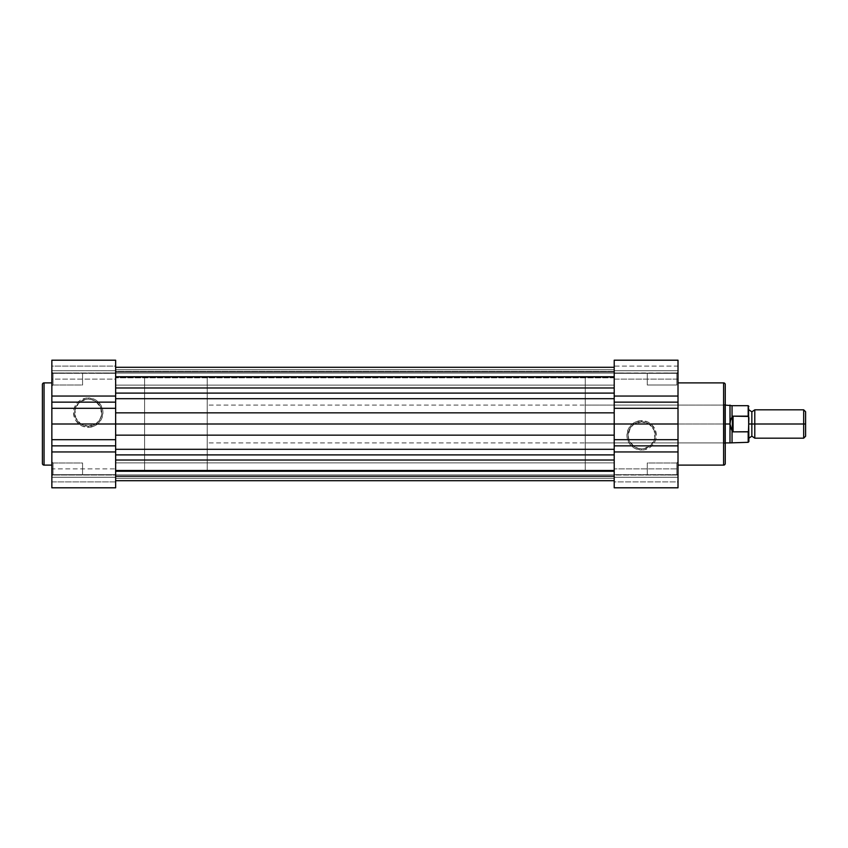 <?xml version="1.0" encoding="UTF-8"?>
<svg xmlns="http://www.w3.org/2000/svg" width="848" height="848" viewBox="0 0 848 848"><rect width="100%" height="100%" fill="white"/><g stroke="black" fill="none" stroke-linecap="round" stroke-linejoin="round"><path stroke-width="0.64" stroke-dasharray="4.24 3.18" d="M88.234 426.184A13.526 13.526 0 0 1 74.719 412.658A13.526 13.526 0 0 1 88.234 399.132L88.234 397.956A14.702 14.702 0 0 0 73.532 412.658A14.702 14.702 0 0 0 88.234 427.36L88.234 426.184A13.526 13.526 0 0 1 74.719 412.658A13.526 13.526 0 0 1 88.234 399.132A13.526 13.526 0 0 0 74.719 412.658A13.526 13.526 0 0 0 88.234 426.184A13.526 13.526 0 0 0 101.76 412.658A13.526 13.526 0 0 0 88.234 399.132A13.526 13.526 0 0 1 101.76 412.658A13.526 13.526 0 0 1 88.234 426.184L80.73 423.905L75.748 417.831L74.974 410.019L78.673 403.097L85.606 399.397L90.874 399.397L95.75 401.411L100.732 407.485L101.506 415.297L99.481 420.173L95.75 423.905L88.234 426.184L88.234 427.36L93.863 426.247L98.633 423.057L101.824 418.287L102.947 412.658L102.661 409.785L100.467 404.485L96.407 400.436L93.863 399.079L88.234 397.956L85.372 398.242L80.072 400.436L77.846 402.259L76.013 404.485L73.818 409.785L73.532 412.658L74.656 418.287L76.013 420.831L80.072 424.88L82.616 426.247L88.234 427.36A14.702 14.702 0 0 0 102.947 412.658A14.702 14.702 0 0 0 88.234 397.956L88.234 399.132A13.526 13.526 0 0 1 101.76 412.658A13.526 13.526 0 0 1 88.234 426.184M53.032 462.987L53.032 474.806L51.855 475.982L51.855 461.81L53.032 462.987L53.032 474.806L51.855 475.982L51.855 461.81L53.032 462.987L82.563 462.987L82.563 474.806L53.032 474.806L53.032 462.987L82.563 462.987L82.563 474.806L53.032 474.806L53.032 462.987L53.032 474.806L82.563 474.806L82.563 462.987L53.032 462.987L53.032 474.806L82.563 474.806L82.563 462.987L82.563 474.806L82.563 462.987L53.032 462.987L51.855 461.81L51.855 477.265L115.646 477.286L115.646 487.801L51.855 487.801L51.855 468.891L115.646 468.891L115.646 487.801L115.646 468.891L51.855 468.891L51.855 487.801L51.855 461.937L51.855 475.982L53.032 474.806L53.032 462.987L51.855 461.81L51.855 475.982L53.032 474.806L53.032 462.987M53.032 373.194L53.032 385.013L51.855 386.19L51.855 372.018L53.032 373.194L53.032 385.013L51.855 386.19L51.855 372.018L53.032 373.194L82.563 373.194L82.563 385.013L53.032 385.013L53.032 373.194L82.563 373.194L82.563 385.013L53.032 385.013L53.032 373.194L53.032 385.013L82.563 385.013L82.563 373.194L53.032 373.194L53.032 385.013L82.563 385.013L82.563 373.194L82.563 385.013L82.563 373.194L53.032 373.194L51.855 372.018L51.855 468.891L51.855 372.961L115.646 373.343L115.646 370.714L51.855 370.714L51.855 373.343L115.646 373.343L51.855 372.961L51.855 360.241L51.855 386.19L51.855 377.72L51.855 386.19L53.032 385.013L53.032 373.194L51.855 372.018L51.855 386.19L53.032 385.013L53.032 373.194M115.646 471.255L144.595 471.255L144.595 376.745L115.646 376.745L115.646 471.255L115.646 376.745L115.646 471.255L115.646 376.745L144.595 376.745L144.595 471.255L144.595 376.745L144.595 471.255L115.646 471.255L115.646 376.745L614.206 376.745L614.206 471.255L115.646 471.255L115.646 424L115.646 477.244L51.855 477.286L51.855 487.801L51.855 479.555L51.855 487.801L115.646 487.801L115.646 477.286L51.855 477.286L51.855 474.657L115.646 474.657L115.646 477.286L115.646 474.657L51.855 475.039L51.855 477.286L115.646 477.286L115.646 475.039L51.855 475.039L51.855 477.265L115.646 477.265L51.855 477.265L51.855 481.887L115.646 481.887L115.646 477.265L115.646 481.887L51.855 481.887L51.855 477.265L115.646 477.265L51.855 477.265L51.855 475.039L115.646 475.039L115.646 480.699L115.646 471.573L614.206 471.573L614.206 470.184L115.646 470.184L115.646 471.573L115.646 470.184L115.646 470.757L614.206 470.757L614.206 470.184L115.646 470.184L115.646 480.699L115.646 376.745L115.646 471.255L614.206 471.255L614.206 376.745L614.206 480.699L614.206 376.745L115.646 376.745L115.646 471.255M51.855 465.117L51.855 382.883L51.855 465.117M51.855 360.22L51.855 379.109L115.646 379.109L115.646 468.891L115.646 360.22M44.054 465.117L44.054 382.883L44.054 465.117M82.563 474.806L82.563 462.987L82.563 474.806M82.563 385.013L82.563 373.194L82.563 385.013M51.855 379.109L51.855 360.199L51.855 370.714L115.646 370.714L115.646 360.199L115.646 379.109L51.855 379.109M51.855 370.714L51.855 360.199L115.646 360.199L115.646 370.714L51.855 370.714L115.646 370.714L115.646 373.343L51.855 373.343L51.855 370.714L115.646 370.735L115.646 372.961L51.855 372.961L51.855 366.113L115.646 366.113L115.646 370.735L51.855 370.735L115.646 370.735L115.646 366.113L51.855 366.113L51.855 372.961L115.646 372.961L115.646 370.735L51.855 370.735M115.646 373.343L51.855 373.343L115.646 372.961L115.646 387.971L115.646 367.29L115.646 412.859L115.646 373.311M115.646 385.13L115.646 373.078L614.206 373.078L614.206 385.13L115.646 385.13L115.646 373.078L614.206 373.078L614.206 385.13L115.646 385.13L115.646 373.078L115.646 385.13L115.646 373.078L115.646 385.13L614.206 385.13L614.206 373.078L614.206 385.013L614.206 373.078L115.646 373.078L115.646 385.13L614.206 385.13L614.206 373.078L115.646 373.078L115.646 385.13M115.646 474.922L115.646 462.87L614.206 462.87L614.206 474.922L115.646 474.922L115.646 462.87L614.206 462.87L614.206 474.922L115.646 474.922L115.646 462.87L115.646 474.922L115.646 462.87L115.646 474.922L614.206 474.922L614.206 462.87L614.206 474.806L614.206 462.87L115.646 462.87L115.646 474.922L614.206 474.922L614.206 462.87L115.646 462.87L115.646 474.922M614.206 371.297L115.646 371.297L115.646 367.555L115.646 376.427L115.646 371.297L614.206 371.297L614.206 387.971L115.646 387.971L115.646 393.101L614.206 393.101L614.206 412.859L614.206 386.688L614.206 387.971L115.646 387.971L115.646 398.698L614.206 398.698L614.206 393.101L115.646 393.101L115.646 398.698L614.206 398.698L614.206 412.859L115.646 412.859L115.646 398.698L115.646 424L614.206 424L614.206 412.859L115.646 412.859L115.646 435.141L614.206 435.141L614.206 424L115.646 424L115.646 435.141L614.206 435.141L614.206 449.302L115.646 449.302L115.646 435.141L115.646 454.899L614.206 454.899L614.206 449.302L115.646 449.302L115.646 460.029L614.206 460.029L614.206 454.899L115.646 454.899L115.646 460.029L614.206 460.029L614.206 480.71L614.206 476.703L115.646 476.703L115.646 480.71L115.646 460.029L115.646 480.71L115.646 471.573L614.206 471.573L614.206 476.703L115.646 476.703L614.206 476.703L614.206 471.573L115.646 471.573L115.646 470.184L614.206 470.184L614.206 471.573L115.646 471.573L115.646 476.703L614.206 476.703L614.206 480.71L614.206 376.745L585.268 376.745L585.268 471.255L614.206 471.255L614.206 367.29L614.206 386.688L614.206 367.29L614.206 377.243L115.646 377.243L115.646 377.816L115.646 369.633L115.646 372.018L614.206 372.018L614.206 377.243L115.646 377.243L115.646 377.816L115.646 376.427L614.206 376.427L115.646 376.427L115.646 371.297L614.206 371.297L115.646 371.297L115.646 376.427L614.206 376.427L614.206 371.297M115.646 470.757L614.206 470.757L614.206 475.982L115.646 475.982L115.646 470.757L115.646 478.367L614.206 478.367L614.206 475.982L115.646 475.982L614.206 475.982L614.206 478.367L115.646 478.367L115.646 475.982L614.206 475.982L614.206 470.757L115.646 470.757L115.646 470.184L614.206 470.184L614.206 470.757L115.646 470.757M614.206 377.243L614.206 376.427L115.646 376.427L115.646 377.816L115.646 377.243L614.206 377.243L614.206 372.018L115.646 372.018L115.646 377.243L614.206 377.243M614.206 372.018L115.646 372.018L115.646 369.633L614.206 369.633L614.206 372.018L614.206 369.633L115.646 369.633L115.646 372.018L614.206 372.018M678.008 487.78L678.008 360.199L678.008 373.343L678.008 372.018L676.821 373.194L676.821 385.013L676.821 373.194L678.008 372.018L678.008 386.19L676.821 385.013L676.821 373.194L678.008 372.018L678.008 386.19L676.821 385.013L647.289 385.013L647.289 373.194L676.821 373.194L676.821 385.013L647.289 385.013L647.289 373.194L676.821 373.194L676.821 385.013L676.821 373.194L647.289 373.194L647.289 385.013L676.821 385.013L676.821 373.194L647.289 373.194L647.289 385.013L647.289 373.194L647.289 385.013L676.821 385.013L678.008 386.19L678.008 370.735L614.206 370.714L614.206 360.199L678.008 360.199L678.008 379.109L614.206 379.109L614.206 360.199L614.206 487.759L614.206 477.286L678.008 477.286L678.008 474.657L614.206 474.657L614.206 477.286L614.206 474.657L678.008 475.039L614.206 474.657L614.206 487.78M676.821 474.806L676.821 462.987L678.008 461.81L678.008 475.982L676.821 474.806L676.821 462.987L678.008 461.81L678.008 475.982L676.821 474.806L647.289 474.806L647.289 462.987L676.821 462.987L676.821 474.806L647.289 474.806L647.289 462.987L676.821 462.987L676.821 474.806L676.821 462.987L647.289 462.987L647.289 474.806L676.821 474.806L676.821 462.987L647.289 462.987L647.289 474.806L647.289 462.987L647.289 474.806L676.821 474.806L678.008 475.982L678.008 461.81L678.008 481.887L678.008 461.81L678.008 475.845L678.008 461.81L676.821 462.987L676.821 474.806L678.008 475.982L678.008 461.81L676.821 462.987L676.821 474.806M641.618 421.816A13.526 13.526 0 0 1 655.144 435.342A13.526 13.526 0 0 1 641.618 448.868L641.618 450.044A14.702 14.702 0 0 0 656.32 435.342A14.702 14.702 0 0 0 641.618 420.64L641.618 421.816A13.526 13.526 0 0 1 655.144 435.342A13.526 13.526 0 0 1 641.618 448.868A13.526 13.526 0 0 0 655.144 435.342A13.526 13.526 0 0 0 641.618 421.816A13.526 13.526 0 0 0 628.092 435.342A13.526 13.526 0 0 0 641.618 448.868A13.526 13.526 0 0 1 628.092 435.342A13.526 13.526 0 0 1 641.618 421.816L649.133 424.095L654.115 430.169L654.879 437.981L651.179 444.903L644.257 448.603L638.979 448.603L634.103 446.589L629.131 440.515L628.092 435.342L630.371 427.827L634.103 424.095L641.618 421.816L641.618 420.64L635.989 421.753L631.219 424.943L628.039 429.713L626.916 435.342L627.202 438.215L629.396 443.515L631.219 445.741L635.989 448.921L641.618 450.044L644.491 449.758L649.791 447.564L652.017 445.741L655.207 440.971L656.034 438.215L656.32 435.342L655.207 429.713L652.017 424.943L649.791 423.12L647.247 421.753L641.618 420.64A14.702 14.702 0 0 0 626.916 435.342A14.702 14.702 0 0 0 641.618 450.044L641.618 448.868A13.526 13.526 0 0 1 628.092 435.342A13.526 13.526 0 0 1 641.618 421.816M725.263 463.273L725.263 403.913L724.086 405.1L724.086 442.9L724.086 405.1L725.263 403.913L725.263 444.087L724.086 442.9L585.268 442.9L585.268 405.1L724.086 405.1L724.086 442.9L724.086 405.1L585.268 405.1L585.268 424L585.268 376.745L614.206 376.745L614.206 471.255L585.268 471.255L585.268 376.745L585.268 442.9L585.268 405.1L585.268 442.9L724.086 442.9L725.263 444.087L725.263 384.536L725.263 463.464M678.008 382.883L678.008 465.117L678.008 382.883M678.008 360.199L678.008 373.343L678.008 360.199L614.206 360.199L614.206 370.714L678.008 370.714L678.008 360.199M678.008 373.215L678.008 386.063L678.008 373.215M678.008 372.018L676.821 373.194L676.821 385.013L678.008 386.19L678.008 372.018M614.206 468.891L614.206 379.109L678.008 379.109L678.008 468.891L614.206 468.891L678.008 468.891L678.008 487.801L678.008 477.286L678.008 487.801L614.206 487.801L614.206 477.286L678.008 477.286L614.206 477.286L614.206 487.801L614.206 468.891M585.268 471.255L585.268 428.632L585.268 471.255M725.263 416.315L725.263 443.695L725.263 416.315M723.609 382.883L723.609 465.117L723.609 382.883M647.289 373.194L647.289 385.013L647.289 373.194M647.289 462.987L647.289 474.806L647.289 462.987M614.206 372.961L614.206 370.714L678.008 370.714L678.008 373.343L614.206 372.961L678.008 373.343L678.008 370.714L614.206 370.714L614.206 373.343L678.008 372.961L678.008 370.735L614.206 370.735L614.206 372.961L614.206 370.735L678.008 370.735L678.008 366.113L614.206 366.113L614.206 370.735L614.206 366.113L678.008 366.113L678.008 370.735L614.206 370.735L678.008 370.735L678.008 372.961L614.206 372.961M614.206 474.657L678.008 474.657L678.008 477.286L614.206 477.286L614.206 474.657L678.008 474.657L678.008 477.265L614.206 477.265L614.206 475.039L678.008 475.039L614.206 475.039L614.206 477.265L678.008 477.265L678.008 481.887L614.206 481.887L614.206 477.265L614.206 481.887L678.008 481.887L678.008 477.265L614.206 477.265L678.008 477.265L678.008 475.039L614.206 474.657M754.794 424L754.794 409.828L754.794 424L751.847 424L803.681 424L754.794 424L754.794 438.172L754.794 424M751.847 411.831L751.847 436.169L751.847 424L748.89 424L748.89 438.172L748.89 409.828L748.89 424L748.89 409.828L748.89 424L751.847 424L751.847 411.831M803.681 409.828L803.681 424L803.681 409.828M805.6 424L803.681 424L805.6 424L805.6 436.254L805.6 424M748.89 417.979L748.89 430.021L748.89 406.393L748.89 417.979L748.18 416.145L733.064 416.145L731.156 418.689L729.99 424L729.99 405.1L729.99 424L207.209 424L725.263 424L207.209 424L207.209 405.1L207.209 424L144.595 424L207.209 424L207.209 376.745L207.209 471.255L207.209 424L144.595 424L144.595 376.745L144.595 471.255L144.595 376.745L144.595 424L207.209 424L207.209 471.255L207.209 376.745L207.209 442.9L207.209 405.1L207.209 424L729.99 424L731.167 429.342M748.89 430.021L748.869 430.551M748.18 416.145L748.18 405.683L748.18 416.145L732.354 416.4L730.51 420.407L729.99 424L730.51 427.593L732.354 431.6L732.354 416.4L732.354 431.6L733.064 431.855L733.064 416.145L733.064 431.855L748.18 431.855L748.784 431.07L748.424 431.759M732.047 417.057L732.047 405.683L732.047 417.057M731.156 429.311L732.047 430.943L732.047 442.317L732.047 430.943L733.064 431.855L748.18 431.855L748.18 442.317L748.18 431.855M729.99 442.9L729.99 424L729.99 442.9M144.595 424L144.595 471.255L144.595 424M207.209 424L207.209 442.9L207.209 424M803.681 438.172L803.681 424L803.681 438.172M115.646 474.657L51.855 474.657L115.646 474.657M614.206 377.816L115.646 377.816L614.206 377.816M115.646 480.71L614.206 480.71M614.206 373.343L678.008 373.343L614.206 373.343M725.263 405.1L207.209 405.1M207.209 376.745L144.595 376.745M207.209 471.255L144.595 471.255M725.263 442.9L207.209 442.9"/><path stroke-width="1.27" d="M42.4 384.536A1.654 1.654 0 0 1 44.054 382.883L51.855 382.883L44.054 382.883L44.054 465.117L44.054 382.883A1.654 1.654 0 0 0 42.4 384.536L42.4 463.464A1.654 1.654 0 0 0 44.054 465.117L51.855 465.117L44.054 465.117A1.654 1.654 0 0 1 42.4 463.464L42.4 384.727M115.646 360.22L115.646 487.801L51.855 487.801L51.855 360.22M51.855 396.048L115.646 396.048L115.646 360.199L51.855 360.199L51.855 396.048L115.646 396.048L115.646 402.143L51.855 402.143L51.855 396.048M51.855 451.952L51.855 487.801L115.646 487.801L115.646 451.952L51.855 451.952L51.855 445.857L115.646 445.857L115.646 402.143L51.855 402.143L51.855 408.301L115.646 408.301L51.855 408.301L51.855 424L115.646 424L51.855 424L51.855 439.699L115.646 439.699L51.855 439.699L51.855 445.857L115.646 445.857L115.646 451.952L51.855 451.952M115.646 367.29L614.206 367.29L115.646 367.29M614.206 460.029L115.646 460.029L614.206 460.029M115.646 454.899L614.206 454.899L115.646 454.899M115.646 449.302L614.206 449.302L115.646 449.302M614.206 435.141L115.646 435.141L614.206 435.141M115.646 424L614.206 424L115.646 424M115.646 412.859L614.206 412.859L115.646 412.859M614.206 398.698L115.646 398.698L614.206 398.698M115.646 393.101L614.206 393.101L115.646 393.101M115.646 387.971L614.206 387.971L115.646 387.971M725.263 463.464A1.654 1.654 0 0 1 723.609 465.117L678.008 465.117L723.609 465.117L723.609 382.883L723.609 465.117A1.654 1.654 0 0 0 725.263 463.464L725.263 384.536A1.654 1.654 0 0 0 723.609 382.883L678.008 382.883L723.609 382.883A1.654 1.654 0 0 1 725.263 384.536L725.263 463.273M614.206 487.78L614.206 360.199L678.008 360.199L678.008 487.78M678.008 487.801L678.008 451.952L614.206 451.952L614.206 487.801L678.008 487.801M678.008 396.048L678.008 360.199L614.206 360.199L614.206 396.048L678.008 396.048L678.008 402.143L614.206 402.143L614.206 445.857L678.008 445.857L678.008 451.952L614.206 451.952L614.206 445.857L678.008 445.857L678.008 439.699L614.206 439.699L678.008 439.699L678.008 424L614.206 424L678.008 424L678.008 408.301L614.206 408.301L678.008 408.301L678.008 402.143L614.206 402.143L614.206 396.048L678.008 396.048M748.89 409.828L751.847 411.831L754.794 409.828L754.794 424L803.681 424L803.681 409.828L754.794 409.828L754.794 424L751.847 424L751.847 411.831L751.847 424L754.794 424L754.794 438.172L751.847 436.169L751.847 424L751.847 436.169L748.89 438.172M805.6 411.746L803.681 409.828L803.681 424L805.6 424L805.6 411.746L805.6 424L803.681 424L803.681 438.172L803.681 424L754.794 424L754.794 438.172L803.681 438.172L805.6 436.254L805.6 424L805.6 436.254M748.89 424L751.847 424L748.89 424M748.18 431.855L748.18 442.317L748.18 431.855L733.064 431.855L732.047 430.943L732.047 442.317L732.047 430.943L729.99 424L725.263 424L729.99 424L729.99 405.1L730.117 425.813L732.354 431.6L732.354 416.4L730.51 420.407L729.99 424L730.51 420.407L732.354 416.4L732.354 431.6L733.064 431.855L733.064 416.145L732.354 416.4L733.064 416.145L733.064 431.855L748.424 431.759L748.89 418.573M725.263 442.9L729.99 442.9L729.99 424L729.99 442.9L748.18 442.317L748.89 441.607L748.593 416.442L733.064 416.145L748.18 416.145L748.18 405.683L748.424 416.241M725.263 405.1L732.047 405.683L732.047 417.057L732.047 405.683L748.18 405.683L748.89 406.393M748.593 416.442L748.89 417.979M748.89 441.607L748.742 431.208M115.646 480.71L614.206 480.71"/></g></svg>
